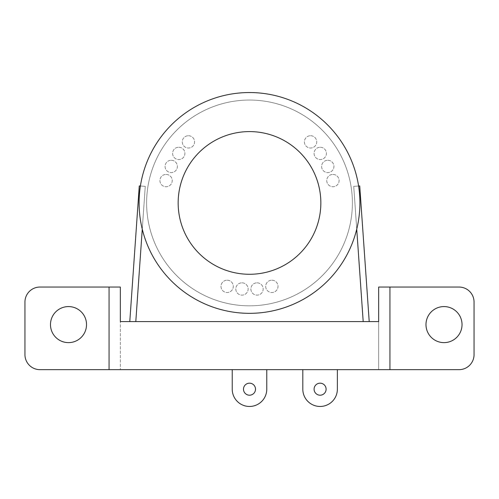 <?xml version="1.0" encoding="UTF-8"?>
<svg xmlns="http://www.w3.org/2000/svg" width="499" height="499" viewBox="0 0 499 499"><rect width="100%" height="100%" fill="white"/><g stroke="black" fill="none" stroke-linecap="round" stroke-linejoin="round"><path stroke-width="0.37" stroke-dasharray="2.5 1.87" d="M249.5 313.335A110.398 110.398 0 0 0 359.898 202.937A110.398 110.398 0 0 0 249.5 92.54A110.398 110.398 0 0 0 139.102 202.937A110.398 110.398 0 0 0 249.5 313.335A110.398 110.398 0 0 0 359.898 202.937A110.398 110.398 0 0 0 249.5 92.54A110.398 110.398 0 0 0 139.102 202.937A110.398 110.398 0 0 0 249.5 313.335A110.398 110.398 0 0 0 359.898 202.937A110.398 110.398 0 0 0 249.5 92.54A110.398 110.398 0 0 0 139.102 202.937A110.398 110.398 0 0 0 249.5 313.335A110.398 110.398 0 0 0 359.898 202.937A110.398 110.398 0 0 0 249.5 92.54A110.398 110.398 0 0 0 139.102 202.937A110.398 110.398 0 0 0 249.5 313.335A110.398 110.398 0 0 0 359.898 202.937A110.398 110.398 0 0 0 249.5 92.54A110.398 110.398 0 0 0 139.102 202.937A110.398 110.398 0 0 0 249.5 313.335A110.398 110.398 0 0 0 359.898 202.937A110.398 110.398 0 0 0 249.5 92.54A110.398 110.398 0 0 0 139.102 202.937A110.398 110.398 0 0 0 249.5 313.335A110.398 110.398 0 0 0 359.898 202.937A110.398 110.398 0 0 0 249.5 92.54A110.398 110.398 0 0 0 139.102 202.937A110.398 110.398 0 0 0 249.5 313.335A110.398 110.398 0 0 0 359.898 202.937A110.398 110.398 0 0 0 249.5 92.54A110.398 110.398 0 0 0 139.102 202.937A110.398 110.398 0 0 0 249.5 313.335A110.398 110.398 0 0 0 359.898 202.937A110.398 110.398 0 0 0 249.5 92.54A110.398 110.398 0 0 0 139.102 202.937A110.398 110.398 0 0 0 249.5 313.335A110.398 110.398 0 0 0 359.898 202.937A110.398 110.398 0 0 0 249.5 92.54A110.398 110.398 0 0 0 139.102 202.937A110.398 110.398 0 0 0 249.5 313.335A110.398 110.398 0 0 0 359.898 202.937A110.398 110.398 0 0 0 249.5 92.54A110.398 110.398 0 0 0 139.102 202.937A110.398 110.398 0 0 0 249.5 313.335A110.398 110.398 0 0 0 359.898 202.937A110.398 110.398 0 0 0 249.5 92.54A110.398 110.398 0 0 0 139.102 202.937A110.398 110.398 0 0 0 249.5 313.335A110.398 110.398 0 0 0 359.898 202.937A110.398 110.398 0 0 0 249.5 92.54A110.398 110.398 0 0 0 139.102 202.937A110.398 110.398 0 0 0 249.5 313.335A110.398 110.398 0 0 0 359.898 202.937A110.398 110.398 0 0 0 249.5 92.54A110.398 110.398 0 0 0 139.102 202.937A110.398 110.398 0 0 0 249.5 313.335A110.398 110.398 0 0 0 359.898 202.937A110.398 110.398 0 0 0 249.5 92.54A110.398 110.398 0 0 0 139.102 202.937A110.398 110.398 0 0 0 249.5 313.335A110.398 110.398 0 0 0 359.898 202.937A110.398 110.398 0 0 0 249.5 92.54A110.398 110.398 0 0 0 139.102 202.937A110.398 110.398 0 0 0 249.5 313.335A110.398 110.398 0 0 0 359.898 202.937A110.398 110.398 0 0 0 249.5 92.54A110.398 110.398 0 0 0 139.102 202.937A110.398 110.398 0 0 0 249.5 313.335A110.398 110.398 0 0 0 359.898 202.937A110.398 110.398 0 0 0 249.5 92.54A110.398 110.398 0 0 0 139.102 202.937A110.398 110.398 0 0 0 249.5 313.335A110.398 110.398 0 0 0 359.898 202.937A110.398 110.398 0 0 0 249.5 92.54A110.398 110.398 0 0 0 139.102 202.937A110.398 110.398 0 0 0 249.5 313.335A110.398 110.398 0 0 0 359.898 202.937A110.398 110.398 0 0 0 249.5 92.54A110.398 110.398 0 0 0 139.102 202.937A110.398 110.398 0 0 0 249.5 313.335A110.398 110.398 0 0 0 359.898 202.937A110.398 110.398 0 0 0 249.5 92.54A110.398 110.398 0 0 0 139.102 202.937A110.398 110.398 0 0 0 249.5 313.335A110.398 110.398 0 0 0 359.898 202.937A110.398 110.398 0 0 0 249.5 92.54A110.398 110.398 0 0 0 139.102 202.937A110.398 110.398 0 0 0 249.5 313.335A110.398 110.398 0 0 0 359.898 202.937A110.398 110.398 0 0 0 249.5 92.54A110.398 110.398 0 0 0 139.102 202.937A110.398 110.398 0 0 0 249.5 313.335A110.398 110.398 0 0 0 359.898 202.937A110.398 110.398 0 0 0 249.5 92.54A110.398 110.398 0 0 0 139.102 202.937A110.398 110.398 0 0 0 249.5 313.335A110.398 110.398 0 0 0 359.898 202.937A110.398 110.398 0 0 0 249.5 92.54A110.398 110.398 0 0 0 139.102 202.937A110.398 110.398 0 0 0 249.5 313.335M249.5 305.825A102.888 102.888 0 0 0 352.388 202.937A102.888 102.888 0 0 0 249.5 100.05A102.888 102.888 0 0 0 146.612 202.937A102.888 102.888 0 0 0 249.5 305.825A102.888 102.888 0 0 0 352.388 202.937A102.888 102.888 0 0 0 249.5 100.05A102.888 102.888 0 0 0 146.612 202.937A102.888 102.888 0 0 0 249.5 305.825A102.888 102.888 0 0 0 352.388 202.937A102.888 102.888 0 0 0 249.5 100.05A102.888 102.888 0 0 0 146.612 202.937A102.888 102.888 0 0 0 249.5 305.825A102.888 102.888 0 0 0 352.388 202.937A102.888 102.888 0 0 0 249.5 100.05A102.888 102.888 0 0 0 146.612 202.937A102.888 102.888 0 0 0 249.5 305.825A102.888 102.888 0 0 0 352.388 202.937A102.888 102.888 0 0 0 249.5 100.05A102.888 102.888 0 0 0 146.612 202.937A102.888 102.888 0 0 0 249.5 305.825A102.888 102.888 0 0 0 352.388 202.937A102.888 102.888 0 0 0 249.5 100.05A102.888 102.888 0 0 0 146.612 202.937A102.888 102.888 0 0 0 249.5 305.825A102.888 102.888 0 0 0 352.388 202.937A102.888 102.888 0 0 0 249.5 100.05A102.888 102.888 0 0 0 146.612 202.937A102.888 102.888 0 0 0 249.5 305.825A102.888 102.888 0 0 0 352.388 202.937A102.888 102.888 0 0 0 249.5 100.05A102.888 102.888 0 0 0 146.612 202.937A102.888 102.888 0 0 0 249.5 305.825A102.888 102.888 0 0 0 352.388 202.937A102.888 102.888 0 0 0 249.5 100.05A102.888 102.888 0 0 0 146.612 202.937A102.888 102.888 0 0 0 249.5 305.825A102.888 102.888 0 0 0 352.388 202.937A102.888 102.888 0 0 0 249.5 100.05A102.888 102.888 0 0 0 146.612 202.937A102.888 102.888 0 0 0 249.5 305.825A102.888 102.888 0 0 0 352.388 202.937A102.888 102.888 0 0 0 249.5 100.05A102.888 102.888 0 0 0 146.612 202.937A102.888 102.888 0 0 0 249.5 305.825A102.888 102.888 0 0 0 352.388 202.937A102.888 102.888 0 0 0 249.5 100.05A102.888 102.888 0 0 0 146.612 202.937A102.888 102.888 0 0 0 249.5 305.825M166.08 174.425A6.156 6.156 0 0 1 172.236 180.582A6.156 6.156 0 0 1 166.08 186.745A6.156 6.156 0 0 1 159.917 180.582A6.156 6.156 0 0 1 166.08 174.425A6.156 6.156 0 0 1 172.236 180.582A6.156 6.156 0 0 1 166.08 186.745A6.156 6.156 0 0 1 159.917 180.582A6.156 6.156 0 0 1 166.08 174.425M171.226 160.279A6.156 6.156 0 0 1 177.382 166.435A6.156 6.156 0 0 1 171.226 172.598A6.156 6.156 0 0 1 165.069 166.435A6.156 6.156 0 0 1 171.226 160.279A6.156 6.156 0 0 1 177.382 166.435A6.156 6.156 0 0 1 171.226 172.598A6.156 6.156 0 0 1 165.069 166.435A6.156 6.156 0 0 1 171.226 160.279M188.429 135.709A6.156 6.156 0 0 1 194.591 141.866A6.156 6.156 0 0 1 188.429 148.028A6.156 6.156 0 0 1 182.272 141.866A6.156 6.156 0 0 1 188.429 135.709A6.156 6.156 0 0 1 194.591 141.866A6.156 6.156 0 0 1 188.429 148.028A6.156 6.156 0 0 1 182.272 141.866A6.156 6.156 0 0 1 188.429 135.709M178.754 147.242A6.156 6.156 0 0 1 184.911 153.399A6.156 6.156 0 0 1 178.754 159.561A6.156 6.156 0 0 1 172.598 153.399A6.156 6.156 0 0 1 178.754 147.242A6.156 6.156 0 0 1 184.911 153.399A6.156 6.156 0 0 1 178.754 159.561A6.156 6.156 0 0 1 172.598 153.399A6.156 6.156 0 0 1 178.754 147.242M310.571 135.709A6.156 6.156 0 0 1 316.728 141.866A6.156 6.156 0 0 1 310.571 148.028A6.156 6.156 0 0 1 304.409 141.866A6.156 6.156 0 0 1 310.571 135.709A6.156 6.156 0 0 1 316.728 141.866A6.156 6.156 0 0 1 310.571 148.028A6.156 6.156 0 0 1 304.409 141.866A6.156 6.156 0 0 1 310.571 135.709M320.246 147.242A6.156 6.156 0 0 1 326.402 153.399A6.156 6.156 0 0 1 320.246 159.561A6.156 6.156 0 0 1 314.089 153.399A6.156 6.156 0 0 1 320.246 147.242A6.156 6.156 0 0 1 326.402 153.399A6.156 6.156 0 0 1 320.246 159.561A6.156 6.156 0 0 1 314.089 153.399A6.156 6.156 0 0 1 320.246 147.242M332.92 174.425A6.156 6.156 0 0 1 339.083 180.582A6.156 6.156 0 0 1 332.92 186.745A6.156 6.156 0 0 1 326.764 180.582A6.156 6.156 0 0 1 332.92 174.425A6.156 6.156 0 0 1 339.083 180.582A6.156 6.156 0 0 1 332.92 186.745A6.156 6.156 0 0 1 326.764 180.582A6.156 6.156 0 0 1 332.92 174.425M327.774 160.279A6.156 6.156 0 0 1 333.931 166.435A6.156 6.156 0 0 1 327.774 172.598A6.156 6.156 0 0 1 321.618 166.435A6.156 6.156 0 0 1 327.774 160.279A6.156 6.156 0 0 1 333.931 166.435A6.156 6.156 0 0 1 327.774 172.598A6.156 6.156 0 0 1 321.618 166.435A6.156 6.156 0 0 1 327.774 160.279M271.855 280.201A6.156 6.156 0 0 1 278.012 286.357A6.156 6.156 0 0 1 271.855 292.52A6.156 6.156 0 0 1 265.693 286.357A6.156 6.156 0 0 1 271.855 280.201A6.156 6.156 0 0 1 278.012 286.357A6.156 6.156 0 0 1 271.855 292.52A6.156 6.156 0 0 1 265.693 286.357A6.156 6.156 0 0 1 271.855 280.201M257.029 282.814A6.156 6.156 0 0 1 263.185 288.977A6.156 6.156 0 0 1 257.029 295.134A6.156 6.156 0 0 1 250.866 288.977A6.156 6.156 0 0 1 257.029 282.814A6.156 6.156 0 0 1 263.185 288.977A6.156 6.156 0 0 1 257.029 295.134A6.156 6.156 0 0 1 250.866 288.977A6.156 6.156 0 0 1 257.029 282.814M227.145 280.201A6.156 6.156 0 0 1 233.307 286.357A6.156 6.156 0 0 1 227.145 292.52A6.156 6.156 0 0 1 220.988 286.357A6.156 6.156 0 0 1 227.145 280.201A6.156 6.156 0 0 1 233.307 286.357A6.156 6.156 0 0 1 227.145 292.52A6.156 6.156 0 0 1 220.988 286.357A6.156 6.156 0 0 1 227.145 280.201M241.971 282.814A6.156 6.156 0 0 1 248.134 288.977A6.156 6.156 0 0 1 241.971 295.134A6.156 6.156 0 0 1 235.815 288.977A6.156 6.156 0 0 1 241.971 282.814A6.156 6.156 0 0 1 248.134 288.977A6.156 6.156 0 0 1 241.971 295.134A6.156 6.156 0 0 1 235.815 288.977A6.156 6.156 0 0 1 241.971 282.814M249.5 131.593A71.345 71.345 0 0 0 178.155 202.937A71.345 71.345 0 0 0 249.5 274.282A71.345 71.345 0 0 0 320.845 202.937A71.345 71.345 0 0 0 249.5 131.593M320.096 383.176A6.007 6.007 0 0 0 314.089 389.189A6.007 6.007 0 0 0 320.096 395.196A6.007 6.007 0 0 0 326.103 389.189A6.007 6.007 0 0 0 320.096 383.176A6.007 6.007 0 0 0 314.089 389.189A6.007 6.007 0 0 0 320.096 395.196A6.007 6.007 0 0 0 326.103 389.189A6.007 6.007 0 0 0 320.096 383.176A6.007 6.007 0 0 0 314.089 389.189A6.007 6.007 0 0 0 320.096 395.196A6.007 6.007 0 0 0 326.103 389.189A6.007 6.007 0 0 0 320.096 383.176A6.007 6.007 0 0 0 314.089 389.189A6.007 6.007 0 0 0 320.096 395.196A6.007 6.007 0 0 0 326.103 389.189A6.007 6.007 0 0 0 320.096 383.176A6.007 6.007 0 0 0 314.089 389.189A6.007 6.007 0 0 0 320.096 395.196A6.007 6.007 0 0 0 326.103 389.189A6.007 6.007 0 0 0 320.096 383.176A6.007 6.007 0 0 0 314.089 389.189A6.007 6.007 0 0 0 320.096 395.196A6.007 6.007 0 0 0 326.103 389.189A6.007 6.007 0 0 0 320.096 383.176A6.007 6.007 0 0 0 314.089 389.189A6.007 6.007 0 0 0 320.096 395.196A6.007 6.007 0 0 0 326.103 389.189A6.007 6.007 0 0 0 320.096 383.176A6.007 6.007 0 0 0 314.089 389.189A6.007 6.007 0 0 0 320.096 395.196A6.007 6.007 0 0 0 326.103 389.189A6.007 6.007 0 0 0 320.096 383.176A6.007 6.007 0 0 0 314.089 389.189A6.007 6.007 0 0 0 320.096 395.196A6.007 6.007 0 0 0 326.103 389.189A6.007 6.007 0 0 0 320.096 383.176A6.007 6.007 0 0 0 314.089 389.189A6.007 6.007 0 0 0 320.096 395.196A6.007 6.007 0 0 0 326.103 389.189A6.007 6.007 0 0 0 320.096 383.176A6.007 6.007 0 0 0 314.089 389.189A6.007 6.007 0 0 0 320.096 395.196A6.007 6.007 0 0 0 326.103 389.189A6.007 6.007 0 0 0 320.096 383.176M249.5 383.176A6.007 6.007 0 0 0 243.493 389.189A6.007 6.007 0 0 0 249.5 395.196A6.007 6.007 0 0 0 255.507 389.189A6.007 6.007 0 0 0 249.5 383.176A6.007 6.007 0 0 0 243.493 389.189A6.007 6.007 0 0 0 249.5 395.196A6.007 6.007 0 0 0 255.507 389.189A6.007 6.007 0 0 0 249.5 383.176A6.007 6.007 0 0 0 243.493 389.189A6.007 6.007 0 0 0 249.5 395.196A6.007 6.007 0 0 0 255.507 389.189A6.007 6.007 0 0 0 249.5 383.176A6.007 6.007 0 0 0 243.493 389.189A6.007 6.007 0 0 0 249.5 395.196A6.007 6.007 0 0 0 255.507 389.189A6.007 6.007 0 0 0 249.5 383.176A6.007 6.007 0 0 0 243.493 389.189A6.007 6.007 0 0 0 249.5 395.196A6.007 6.007 0 0 0 255.507 389.189A6.007 6.007 0 0 0 249.5 383.176A6.007 6.007 0 0 0 243.493 389.189A6.007 6.007 0 0 0 249.5 395.196A6.007 6.007 0 0 0 255.507 389.189A6.007 6.007 0 0 0 249.5 383.176A6.007 6.007 0 0 0 243.493 389.189A6.007 6.007 0 0 0 249.5 395.196A6.007 6.007 0 0 0 255.507 389.189A6.007 6.007 0 0 0 249.5 383.176A6.007 6.007 0 0 0 243.493 389.189A6.007 6.007 0 0 0 249.5 395.196A6.007 6.007 0 0 0 255.507 389.189A6.007 6.007 0 0 0 249.5 383.176A6.007 6.007 0 0 0 243.493 389.189A6.007 6.007 0 0 0 249.5 395.196A6.007 6.007 0 0 0 255.507 389.189A6.007 6.007 0 0 0 249.5 383.176A6.007 6.007 0 0 0 243.493 389.189A6.007 6.007 0 0 0 249.5 395.196A6.007 6.007 0 0 0 255.507 389.189A6.007 6.007 0 0 0 249.5 383.176A6.007 6.007 0 0 0 243.493 389.189A6.007 6.007 0 0 0 249.5 395.196A6.007 6.007 0 0 0 255.507 389.189A6.007 6.007 0 0 0 249.5 383.176M302.818 389.189A17.272 17.272 0 0 0 320.096 406.46A17.272 17.272 0 0 1 302.818 389.189A17.272 17.272 0 0 0 320.096 406.46A17.272 17.272 0 0 1 302.818 389.189A17.272 17.272 0 0 0 320.096 406.46A17.272 17.272 0 0 0 337.368 389.189L337.368 369.659L302.818 369.659L302.818 389.189A17.272 17.272 0 0 0 320.096 406.46A17.272 17.272 0 0 0 337.368 389.189L337.368 369.659L302.818 369.659L302.818 389.189A17.272 17.272 0 0 0 320.096 406.46A17.272 17.272 0 0 0 337.368 389.189L337.368 369.659L302.818 369.659L302.818 389.189A17.272 17.272 0 0 0 320.096 406.46A17.272 17.272 0 0 0 337.368 389.189L337.368 369.659L302.818 369.659L302.818 389.189A17.272 17.272 0 0 0 320.096 406.46A17.272 17.272 0 0 0 337.368 389.189L337.368 369.659L302.818 369.659L302.818 389.189A17.272 17.272 0 0 0 320.096 406.46A17.272 17.272 0 0 0 337.368 389.189L337.368 369.659L302.818 369.659L302.818 389.189A17.272 17.272 0 0 0 320.096 406.46A17.272 17.272 0 0 0 337.368 389.189L337.368 369.659L302.818 369.659L337.368 369.659L302.818 369.659L337.368 369.659L302.818 369.659L337.368 369.659L337.368 389.189L337.368 369.659M232.228 389.189A17.272 17.272 0 0 0 249.5 406.46A17.272 17.272 0 0 1 232.228 389.189A17.272 17.272 0 0 0 249.5 406.46A17.272 17.272 0 0 1 232.228 389.189A17.272 17.272 0 0 0 249.5 406.46A17.272 17.272 0 0 0 266.772 389.189L266.772 369.659L232.228 369.659L232.228 389.189A17.272 17.272 0 0 0 249.5 406.46A17.272 17.272 0 0 0 266.772 389.189L266.772 369.659L232.228 369.659L232.228 389.189A17.272 17.272 0 0 0 249.5 406.46A17.272 17.272 0 0 0 266.772 389.189L266.772 369.659L232.228 369.659L232.228 389.189A17.272 17.272 0 0 0 249.5 406.46A17.272 17.272 0 0 0 266.772 389.189L266.772 369.659L232.228 369.659L232.228 389.189A17.272 17.272 0 0 0 249.5 406.46A17.272 17.272 0 0 0 266.772 389.189L266.772 369.659L232.228 369.659L232.228 389.189A17.272 17.272 0 0 0 249.5 406.46A17.272 17.272 0 0 0 266.772 389.189L266.772 369.659L232.228 369.659L232.228 389.189A17.272 17.272 0 0 0 249.5 406.46A17.272 17.272 0 0 0 266.772 389.189L266.772 369.659L232.228 369.659L266.772 369.659L232.228 369.659L266.772 369.659L232.228 369.659L266.772 369.659L266.772 389.189L266.772 369.659M135.803 321.599L145.265 186.358L135.803 321.599L145.265 186.358L135.803 321.599L145.265 186.358L135.803 321.599L145.265 186.358L135.803 321.599L145.265 186.358L135.803 321.599L145.265 186.358L139.271 185.94L145.265 186.358L139.271 185.94L145.265 186.358L139.271 185.94L145.265 186.358L139.271 185.94L145.265 186.358L139.271 185.94L145.265 186.358L139.271 185.94L145.265 186.358L139.271 185.94L145.265 186.358L139.271 185.94L145.265 186.358L139.271 185.94L145.265 186.358L139.271 185.94L145.265 186.358L139.271 185.94L145.265 186.358L139.271 185.94L129.784 321.599L135.803 321.599L129.784 321.599L135.803 321.599L129.784 321.599L135.803 321.599L129.784 321.599L135.803 321.599L129.784 321.599L135.803 321.599L129.784 321.599L135.803 321.599L129.784 321.599L135.803 321.599L129.784 321.599L135.803 321.599L129.784 321.599L135.803 321.599L129.784 321.599L135.803 321.599L129.784 321.599L135.803 321.599L129.784 321.599L135.803 321.599L129.784 321.599L139.271 185.94L129.784 321.599M142.265 229.184L145.265 186.358L140.406 186.021M363.197 321.599L353.735 186.358L363.197 321.599L353.735 186.358L363.197 321.599L353.735 186.358L363.197 321.599L353.735 186.358L363.197 321.599L353.735 186.358L363.197 321.599L353.735 186.358L359.729 185.94L353.735 186.358L359.729 185.94L353.735 186.358L359.729 185.94L353.735 186.358L359.729 185.94L353.735 186.358L359.729 185.94L353.735 186.358L359.729 185.94L353.735 186.358L359.729 185.94L353.735 186.358L359.729 185.94L353.735 186.358L359.729 185.94L353.735 186.358L359.729 185.94L353.735 186.358L359.729 185.94L353.735 186.358L359.729 185.94L369.216 321.599L363.197 321.599L369.216 321.599L363.197 321.599L369.216 321.599L363.197 321.599L369.216 321.599L363.197 321.599L369.216 321.599L363.197 321.599L369.216 321.599L363.197 321.599L369.216 321.599L363.197 321.599L369.216 321.599L363.197 321.599L369.216 321.599L363.197 321.599L369.216 321.599L363.197 321.599L369.216 321.599L363.197 321.599L369.216 321.599L363.197 321.599L369.216 321.599L359.729 185.94L369.216 321.599M356.735 229.184L353.735 186.358L358.594 186.021M462.03 324.599A18.026 18.026 0 0 0 444.004 306.579A18.026 18.026 0 0 0 425.984 324.599A18.026 18.026 0 0 0 444.004 342.626A18.026 18.026 0 0 0 462.03 324.599M86.527 324.599A18.026 18.026 0 0 0 68.506 306.579A18.026 18.026 0 0 0 50.48 324.599A18.026 18.026 0 0 0 68.506 342.626A18.026 18.026 0 0 0 86.527 324.599M39.97 287.05L120.328 287.05L120.328 369.659L120.328 321.599L378.672 321.599L378.672 369.659L39.97 369.659A15.02 15.02 0 0 1 24.95 354.639L24.95 302.07A15.02 15.02 0 0 1 39.97 287.05M378.672 287.05L459.03 287.05A15.02 15.02 0 0 1 474.05 302.07L474.05 354.639A15.02 15.02 0 0 1 459.03 369.659L378.672 369.659L378.672 287.05M109.063 369.659L109.063 287.05M389.937 369.659L389.937 287.05M249.5 406.46A17.272 17.272 0 0 0 266.772 389.189A17.272 17.272 0 0 1 249.5 406.46A17.272 17.272 0 0 0 266.772 389.189A17.272 17.272 0 0 1 249.5 406.46M320.096 406.46A17.272 17.272 0 0 0 337.368 389.189A17.272 17.272 0 0 1 320.096 406.46A17.272 17.272 0 0 0 337.368 389.189A17.272 17.272 0 0 1 320.096 406.46"/><path stroke-width="0.75" d="M249.5 131.593A71.345 71.345 0 0 0 178.155 202.937A71.345 71.345 0 0 0 249.5 274.282A71.345 71.345 0 0 0 320.845 202.937A71.345 71.345 0 0 0 249.5 131.593M249.5 313.335A110.398 110.398 0 0 0 359.898 202.937A110.398 110.398 0 0 0 249.5 92.54A110.398 110.398 0 0 0 139.102 202.937A110.398 110.398 0 0 0 249.5 313.335M320.096 383.176A6.007 6.007 0 0 0 314.089 389.189A6.007 6.007 0 0 0 320.096 395.196A6.007 6.007 0 0 0 326.103 389.189A6.007 6.007 0 0 0 320.096 383.176M249.5 383.176A6.007 6.007 0 0 0 243.493 389.189A6.007 6.007 0 0 0 249.5 395.196A6.007 6.007 0 0 0 255.507 389.189A6.007 6.007 0 0 0 249.5 383.176M302.818 389.189L302.818 369.659L302.818 389.189A17.272 17.272 0 0 0 320.096 406.46A17.272 17.272 0 0 0 337.368 389.189L337.368 369.659M232.228 389.189L232.228 369.659L232.228 389.189A17.272 17.272 0 0 0 249.5 406.46A17.272 17.272 0 0 0 266.772 389.189L266.772 369.659M140.406 186.021L139.271 185.94L129.784 321.599M142.265 229.184L135.803 321.599M358.594 186.021L359.729 185.94L369.216 321.599M356.735 229.184L363.197 321.599M425.984 324.599A18.026 18.026 0 0 1 444.004 306.579A18.026 18.026 0 0 1 462.03 324.599A18.026 18.026 0 0 1 444.004 342.626A18.026 18.026 0 0 1 425.984 324.599M50.48 324.599A18.026 18.026 0 0 1 68.506 306.579A18.026 18.026 0 0 1 86.527 324.599A18.026 18.026 0 0 1 68.506 342.626A18.026 18.026 0 0 1 50.48 324.599M109.063 287.05L39.97 287.05A15.02 15.02 0 0 0 24.95 302.07L24.95 354.639A15.02 15.02 0 0 0 39.97 369.659L109.063 369.659L109.063 287.05L120.328 287.05L120.328 321.599L378.672 321.599L378.672 287.05L459.03 287.05A15.02 15.02 0 0 1 474.05 302.07L474.05 354.639A15.02 15.02 0 0 1 459.03 369.659L109.063 369.659M389.937 369.659L389.937 287.05"/></g></svg>
